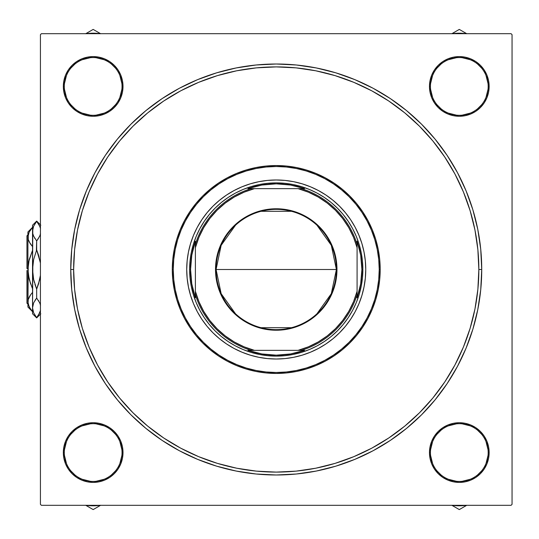 <?xml version="1.0" encoding="UTF-8"?>
<svg xmlns="http://www.w3.org/2000/svg" width="539" height="539" viewBox="0 0 539 539"><rect width="100%" height="100%" fill="white"/><g stroke="black" fill="none" stroke-linecap="round" stroke-linejoin="round"><path stroke-width="0.81" d="M122.043 452.585L122.043 452.565A28.877 28.877 0 0 0 93.173 423.694A28.877 28.877 0 0 0 64.296 452.565L63.332 452.565A29.84 29.84 0 0 1 93.173 422.731A29.84 29.84 0 0 1 123.007 452.565L122.043 452.565A28.877 28.877 0 0 1 93.173 481.442A28.877 28.877 0 0 1 64.296 452.565A28.877 28.877 0 0 1 93.173 423.694A28.877 28.877 0 0 1 122.043 452.565L123.007 452.565L122.434 446.743L120.736 441.151L117.98 435.99L114.268 431.469L109.747 427.757L104.586 425.001L98.994 423.304L93.173 422.731L87.352 423.304L81.753 425.001L76.592 427.757L72.071 431.469L68.359 435.99L65.603 441.151L63.905 446.743L63.332 452.565L63.905 458.386L65.603 463.985L68.359 469.146L72.071 473.666L76.592 477.379L81.753 480.134L87.352 481.832L93.173 482.405L98.994 481.832L104.586 480.134L109.747 477.379L114.268 473.666L117.98 469.146L120.736 463.985L122.434 458.386L123.007 452.565L122.434 446.743M64.296 86.415L64.296 86.449A28.877 28.877 0 0 0 93.173 115.306A28.877 28.877 0 0 0 122.043 86.435A28.877 28.877 0 0 0 93.173 57.558A28.877 28.877 0 0 0 64.296 86.435L63.332 86.435A29.84 29.84 0 0 1 93.173 56.595A29.84 29.84 0 0 1 123.007 86.435L122.043 86.435A28.877 28.877 0 0 1 93.173 115.306A28.877 28.877 0 0 1 64.296 86.435A28.877 28.877 0 0 1 93.173 57.558A28.877 28.877 0 0 1 122.043 86.435L122.043 86.415M430.432 86.415L430.432 86.449A28.877 28.877 0 0 0 459.302 115.306A28.877 28.877 0 0 0 488.179 86.435A28.877 28.877 0 0 0 459.302 57.558A28.877 28.877 0 0 0 430.432 86.435L429.468 86.435A29.84 29.84 0 0 1 459.302 56.595A29.84 29.84 0 0 1 489.142 86.435L488.179 86.435A28.877 28.877 0 0 1 459.302 115.306A28.877 28.877 0 0 1 430.432 86.435A28.877 28.877 0 0 1 459.302 57.558A28.877 28.877 0 0 1 488.179 86.435L488.179 86.415M488.179 452.585L488.179 452.565A28.877 28.877 0 0 0 459.302 423.694A28.877 28.877 0 0 0 430.432 452.565L429.468 452.565A29.84 29.84 0 0 1 459.302 422.731A29.84 29.84 0 0 1 489.142 452.565L488.179 452.565A28.877 28.877 0 0 1 459.302 481.442A28.877 28.877 0 0 1 430.432 452.565A28.877 28.877 0 0 1 459.302 423.694A28.877 28.877 0 0 1 488.179 452.565L489.142 452.565L488.57 446.743L486.872 441.151L484.116 435.99L480.404 431.469L475.883 427.757L470.722 425.001L465.123 423.304L459.302 422.731L453.481 423.304L447.889 425.001L442.728 427.757L438.207 431.469L434.495 435.99L431.739 441.151L430.041 446.743L429.468 452.565L430.041 458.386L431.739 463.985L434.495 469.146L438.207 473.666L442.728 477.379L447.889 480.134L453.481 481.832L459.302 482.405L465.123 481.832L470.722 480.134L475.883 477.379L480.404 473.666L484.116 469.146L486.872 463.985L488.57 458.386L489.142 452.565L488.57 446.743L486.872 441.151L484.116 435.99M481.731 269.5L478.841 269.5L481.731 269.5L480.741 249.355L477.783 229.412L472.885 209.846L466.087 190.86L457.47 172.628L447.101 155.333L435.088 139.136L421.545 124.192L406.601 110.65L390.404 98.637L373.109 88.268L354.878 79.651L335.891 72.853L316.326 67.954L296.383 64.997L276.238 64.006L256.092 64.997L236.149 67.954L216.584 72.853L197.597 79.651L179.366 88.268L162.071 98.637L145.874 110.65L130.93 124.192L117.387 139.136L105.374 155.333L95.005 172.628L86.388 190.86L79.59 209.846L74.692 229.412L71.734 249.355L70.744 269.5A205.494 205.494 0 0 1 276.238 64.006A205.494 205.494 0 0 1 481.731 269.5A205.494 205.494 0 0 1 276.238 474.994A205.494 205.494 0 0 1 70.744 269.5L71.734 289.645L74.692 309.588L79.59 329.154L86.388 348.14L95.005 366.372L105.374 383.667L117.387 399.864L130.93 414.808L145.874 428.35L162.071 440.363L179.366 450.732L197.597 459.349L216.584 466.147L236.149 471.046L256.092 474.003L276.238 474.994L296.383 474.003L316.326 471.046L335.891 466.147L354.878 459.349L373.109 450.732L390.404 440.363L406.601 428.35L421.545 414.808L435.088 399.864L447.101 383.667L457.47 366.372L466.087 348.14L472.885 329.154L477.783 309.588L480.741 289.645L481.731 269.5M73.634 269.5L70.744 269.5L73.634 269.5A202.603 202.603 0 0 1 276.238 66.897A202.603 202.603 0 0 1 478.841 269.5A202.603 202.603 0 0 1 276.238 472.103A202.603 202.603 0 0 1 73.634 269.5L74.604 289.362L77.522 309.029L82.352 328.312L89.056 347.035L97.552 365.011L107.78 382.063L119.618 398.031L132.971 412.766L147.706 426.12L163.789 438.039L180.727 448.185L198.702 456.681L217.426 463.385L236.709 468.216L256.375 471.133L276.238 472.103L296.1 471.133L315.766 468.216L335.049 463.385L353.773 456.681L371.748 448.185L388.801 437.958L404.769 426.12L419.504 412.766L432.857 398.031L444.776 381.949L454.923 365.011L463.419 347.035L470.123 328.312L474.953 309.029L477.871 289.362L478.841 269.5L477.871 249.638L474.953 229.971L470.123 210.688L463.419 191.965L454.923 173.989L444.695 156.937L432.857 140.969L419.504 126.234L404.769 112.88L388.686 100.961L371.748 90.815L353.773 82.319L335.049 75.615L315.766 70.784L296.1 67.867L276.238 66.897L256.375 67.867L236.709 70.784L217.426 75.615L198.702 82.319L180.727 90.815L163.674 101.042L147.706 112.88L132.971 126.234L119.618 140.969L107.699 157.051L97.552 173.989L89.056 191.965L82.352 210.688L77.522 229.971L74.604 249.638L73.634 269.5M511.087 33.688L41.388 33.688L511.087 33.688L512.05 34.651L512.05 504.349L512.05 34.651L511.087 33.688M40.425 504.349L40.425 34.651L41.388 33.688L40.425 34.651L40.425 504.349L41.388 505.312L40.425 504.349M511.087 505.312L41.388 505.312L511.087 505.312L512.05 504.349L511.087 505.312M63.905 80.614L63.332 86.435L63.905 80.614L63.332 86.435L63.905 92.257L65.603 97.849L68.359 103.01L72.071 107.53L76.592 111.243L81.753 113.998L87.352 115.696L93.173 116.269L98.994 115.696L104.586 113.998L109.747 111.243L114.268 107.53L117.98 103.01L120.736 97.849L122.434 92.257L123.007 86.435L122.434 80.614L120.736 75.015L117.98 69.854L114.268 65.334L109.747 61.621L104.586 58.866L98.994 57.168L93.173 56.595L87.352 57.168L81.753 58.866L76.592 61.621L72.071 65.334L68.359 69.854L65.603 75.015L63.905 80.614L63.332 86.435L63.905 92.257L65.603 97.849L68.359 103.01M475.883 111.243L480.404 107.53L475.883 111.243L480.404 107.53L484.116 103.01L486.872 97.849L488.57 92.257L489.142 86.435A29.84 29.84 0 0 1 459.302 116.269A29.84 29.84 0 0 1 429.468 86.435L430.041 92.257L431.739 97.849L434.495 103.01L438.207 107.53L442.728 111.243L447.889 113.998L453.481 115.696L459.302 116.269L465.123 115.696L470.722 113.998L475.883 111.243L480.404 107.53L484.116 103.01L486.872 97.849L488.57 92.257L489.142 86.435L488.57 80.614L486.872 75.015L484.116 69.854L480.404 65.334L475.883 61.621L470.722 58.866L465.123 57.168L459.302 56.595L453.481 57.168L447.889 58.866L442.728 61.621L438.207 65.334L434.495 69.854L431.739 75.015L430.041 80.614L429.468 86.435L430.041 92.257M488.179 86.435L489.142 86.435L488.57 92.257L486.872 97.849L484.116 103.01L480.404 107.53L484.116 103.01L486.872 97.849L488.57 92.257L489.142 86.435L488.57 80.614L486.872 75.015L484.116 69.854L480.404 65.334L475.883 61.621L470.722 58.866M465.123 57.168L459.302 56.595L465.123 57.168L459.302 56.595L453.481 57.168L447.889 58.866L442.728 61.621M431.739 75.015L430.041 80.614M453.481 115.696L459.302 116.269M117.98 69.854L114.268 65.334L117.98 69.854L114.268 65.334L109.747 61.621L104.586 58.866L98.994 57.168L93.173 56.595L87.352 57.168L81.753 58.866L76.592 61.621L72.071 65.334L68.359 69.854L65.603 75.015M81.753 113.998L87.352 115.696M93.173 116.269L98.994 115.696M122.434 92.257L123.007 86.435A29.84 29.84 0 0 1 93.173 116.269A29.84 29.84 0 0 1 63.332 86.435L63.905 92.257L65.603 97.849L63.905 92.257L63.332 86.435L64.296 86.435M98.994 423.304L93.173 422.731M76.592 427.757L72.071 431.469L76.592 427.757L72.071 431.469L68.359 435.99L65.603 441.151L63.905 446.743L63.332 452.565L63.905 458.386L65.603 463.985L68.359 469.146L72.071 473.666L76.592 477.379L81.753 480.134M87.352 481.832L93.173 482.405L87.352 481.832L93.173 482.405L98.994 481.832L104.586 480.134L109.747 477.379M120.736 463.985L122.434 458.386M470.722 425.001L465.123 423.304M459.302 422.731L453.481 423.304M430.041 446.743L429.468 452.565L430.041 446.743L429.468 452.565L430.432 452.585M434.495 469.146L438.207 473.666L434.495 469.146L438.207 473.666L442.728 477.379L447.889 480.134L453.481 481.832L459.302 482.405L465.123 481.832L470.722 480.134L475.883 477.379L480.404 473.666L484.116 469.146L486.872 463.985M488.57 458.386L489.142 452.565L488.57 458.386L489.142 452.565L488.57 446.743L486.872 441.151L488.57 446.743L489.142 452.565A29.84 29.84 0 0 1 459.302 482.405A29.84 29.84 0 0 1 429.468 452.565M438.207 473.666L442.728 477.379L447.889 480.134L453.481 481.832L459.302 482.405L465.123 481.832L470.722 480.134L475.883 477.379L480.404 473.666L484.116 469.146L480.404 473.666L475.883 477.379L470.722 480.134L465.123 481.832L459.302 482.405L453.481 481.832L447.889 480.134L442.728 477.379L438.207 473.666M489.142 86.435L488.57 80.614L486.872 75.015L484.116 69.854L480.404 65.334L475.883 61.621L480.404 65.334L484.116 69.854L486.872 75.015L488.57 80.614L489.142 86.435M459.302 56.595L453.481 57.168L447.889 58.866L453.481 57.168L459.302 56.595M114.268 65.334L109.747 61.621L104.586 58.866L98.994 57.168L93.173 56.595L87.352 57.168L81.753 58.866L76.592 61.621L72.071 65.334L68.359 69.854L72.071 65.334L76.592 61.621L81.753 58.866L87.352 57.168L93.173 56.595L98.994 57.168L104.586 58.866L109.747 61.621L114.268 65.334M123.007 452.565A29.84 29.84 0 0 1 93.173 482.405A29.84 29.84 0 0 1 63.332 452.565L63.905 446.743L65.603 441.151L68.359 435.99L72.071 431.469L68.359 435.99L65.603 441.151L63.905 446.743L63.332 452.565L63.905 458.386L65.603 463.985L68.359 469.146L72.071 473.666L76.592 477.379L72.071 473.666L68.359 469.146L65.603 463.985L63.905 458.386L63.332 452.565L64.296 452.585M93.173 482.405L98.994 481.832L104.586 480.134L98.994 481.832L93.173 482.405M120.803 460.953L119.847 463.621L121.908 455.401M84.785 480.202L82.117 479.245L90.336 481.307M65.536 444.183L66.492 441.515L64.431 449.735M101.554 424.934L104.222 425.891L96.003 423.829M486.939 460.953L485.983 463.621L488.044 455.401M450.921 480.202L448.253 479.245L456.472 481.307M431.672 444.183L432.628 441.515L430.567 449.735M467.69 424.934L470.358 425.891L462.139 423.829M486.939 94.817L485.983 97.485L488.044 89.265M450.921 114.066L448.253 113.109L456.472 115.171M431.672 78.047L432.628 75.379L430.567 83.599M467.69 58.798L470.358 59.755L462.139 57.693M120.803 94.817L119.847 97.485L121.908 89.265M84.785 114.066L82.117 113.109L90.336 115.171M65.536 78.047L66.492 75.379L64.431 83.599M101.554 58.798L104.222 59.755L96.003 57.693M430.567 455.401L432.628 463.621M436.988 470.884L440.99 474.886M445.686 478.032L448.253 479.245M462.139 481.307L470.358 479.245M477.621 474.886L481.623 470.884M484.77 466.188L485.983 463.621M488.044 449.735L485.983 441.515M481.623 434.252L477.621 430.25M472.925 427.104L470.358 425.891M456.472 423.829L448.253 425.891M440.99 430.25L436.988 434.252M433.841 438.948L432.628 441.515M430.432 452.551L430.432 452.565A28.877 28.877 0 0 0 459.302 481.442A28.877 28.877 0 0 0 488.179 452.565M64.431 455.401L66.492 463.621M70.852 470.884L74.854 474.886M79.55 478.032L82.117 479.245M96.003 481.307L104.222 479.245M111.485 474.886L115.487 470.884M118.634 466.188L119.847 463.621M121.908 449.735L119.847 441.515M115.487 434.252L111.485 430.25M106.789 427.104L104.222 425.891M90.336 423.829L82.117 425.891M74.854 430.25L70.852 434.252M67.705 438.948L66.492 441.515M64.296 452.551L64.296 452.565A28.877 28.877 0 0 0 93.173 481.442A28.877 28.877 0 0 0 122.043 452.565M64.431 89.265L66.492 97.485M70.852 104.748L74.854 108.75M79.55 111.896L82.117 113.109M96.003 115.171L104.222 113.109M111.485 108.75L115.487 104.748M118.634 100.052L119.847 97.485M121.908 83.599L119.847 75.379M115.487 68.116L111.485 64.114M106.789 60.968L104.222 59.755M90.336 57.693L82.117 59.755M74.854 64.114L70.852 68.116M67.705 72.812L66.492 75.379M430.567 89.265L432.628 97.485M436.988 104.748L440.99 108.75M445.686 111.896L448.253 113.109M462.139 115.171L470.358 113.109M477.621 108.75L481.623 104.748M484.77 100.052L485.983 97.485M488.044 83.599L485.983 75.379M481.623 68.116L477.621 64.114M472.925 60.968L470.358 59.755M456.472 57.693L448.253 59.755M440.99 64.114L436.988 68.116M433.841 72.812L432.628 75.379M429.468 86.435L430.432 86.435M122.043 86.435L123.007 86.435M235.523 313.786L221.158 293.681L216.078 269.5A60.159 60.159 0 0 0 276.238 329.659A60.159 60.159 0 0 0 336.397 269.5L336.969 269.5A60.732 60.732 0 0 1 276.238 330.232A60.732 60.732 0 0 1 215.506 269.5L336.397 269.5A60.159 60.159 0 0 1 276.238 329.659A60.159 60.159 0 0 1 216.078 269.5L221.158 245.319L235.523 225.214M316.952 225.214L331.317 245.319L336.397 269.5L331.317 293.681L316.952 313.786M291.431 327.705L261.044 327.705M190.031 277.989L189.613 269.5L190.577 269.5L191.79 255.142L195.387 241.189L195.387 244.255A84.697 84.697 0 0 1 250.992 188.65L247.927 188.65L261.88 185.052L276.238 183.839L290.595 185.052L304.548 188.65L247.927 188.65A85.661 85.661 0 0 1 304.548 188.65L301.483 188.65A84.697 84.697 0 0 1 357.087 244.255L357.087 241.189A85.661 85.661 0 0 1 361.898 269.5L362.862 269.5A86.624 86.624 0 0 0 276.238 182.876A86.624 86.624 0 0 0 189.613 269.5L190.577 269.5A85.661 85.661 0 0 1 195.387 241.189L195.387 297.811A85.661 85.661 0 0 1 190.577 269.5L191.79 283.858L195.387 297.811L195.387 294.745A84.697 84.697 0 0 0 250.992 350.35L304.548 350.35A85.661 85.661 0 0 1 247.927 350.35L261.88 353.948L276.238 355.161L290.595 353.948L304.548 350.35L301.483 350.35A84.697 84.697 0 0 0 357.087 294.745L357.087 241.189L360.685 255.142L361.898 269.5A85.661 85.661 0 0 1 357.087 297.811L360.685 283.858L361.898 269.5L362.862 269.5A86.624 86.624 0 0 1 276.238 356.124A86.624 86.624 0 0 1 189.613 269.5A86.624 86.624 0 0 1 276.238 182.876A86.624 86.624 0 0 1 362.862 269.5L362.444 277.989L361.197 286.398L359.136 294.644L356.266 302.648L352.634 310.336L348.261 317.626L343.202 324.451L337.488 330.751L331.189 336.464L324.363 341.524L317.073 345.897L309.386 349.528L301.382 352.398L293.135 354.46L284.727 355.706L276.238 356.124L267.748 355.706L259.34 354.46L251.093 352.398L243.089 349.528L235.402 345.897L228.112 341.524L221.286 336.464L214.987 330.751L209.273 324.451L204.214 317.626L199.841 310.336L196.209 302.648L193.339 294.644L191.278 286.398L190.031 277.989L189.613 269.5A86.624 86.624 0 0 0 276.238 356.124A86.624 86.624 0 0 0 362.862 269.5L362.444 261.011L362.862 269.5M189.613 269.5L190.031 261.011L191.278 252.602L193.339 244.356L196.209 236.351L199.841 228.664L204.214 221.374L209.273 214.549L214.987 208.249L221.286 202.536L228.112 197.476L235.402 193.103L243.089 189.472L251.093 186.602L259.34 184.54L267.748 183.294L276.238 182.876L284.727 183.294L293.135 184.54L301.382 186.602L309.386 189.472L317.073 193.103L324.363 197.476L331.189 202.536L337.488 208.249L343.202 214.549L348.261 221.374L352.634 228.664L356.266 236.351L359.136 244.356L361.197 252.602L362.444 261.011M247.927 350.35L250.992 350.35A84.697 84.697 0 0 1 195.387 294.745L195.387 291.303L198.911 301.638L203.749 311.427L209.826 320.503L217.028 328.709L225.235 335.912L234.31 341.989L244.1 346.826L254.435 350.35L298.04 350.35L308.375 346.826L318.165 341.989L327.24 335.912L335.447 328.709L342.649 320.503L348.726 311.427L353.564 301.638L357.087 291.303L357.087 247.697L353.564 237.362L348.726 227.573L342.649 218.497L335.447 210.291L327.24 203.088L318.165 197.011L308.375 192.174L298.04 188.65L254.435 188.65L244.1 192.174L234.31 197.011L225.235 203.088L217.028 210.291L209.826 218.497L203.749 227.573L198.911 237.362L195.387 247.697L195.387 291.303A83.74 83.74 0 0 0 254.435 350.35L247.927 350.35M357.087 297.811L357.087 294.745A84.697 84.697 0 0 1 301.483 350.35L298.04 350.35A83.74 83.74 0 0 0 357.087 291.303L357.087 297.811M336.969 269.5L335.804 281.351L332.347 292.744L326.735 303.241L319.182 312.445L309.979 319.998L299.482 325.61L288.089 329.066L276.238 330.232L264.386 329.066L252.993 325.61L247.61 323.063L237.706 316.447L229.291 308.032L225.74 303.241L220.128 292.744L218.12 287.132L215.795 275.456L215.795 263.544L218.12 251.868L220.128 246.256L222.674 240.872L229.291 230.968L237.706 222.553L247.61 215.937L252.993 213.39L264.386 209.934L270.282 209.058L282.193 209.058L293.87 211.382L304.865 215.937L314.769 222.553L319.182 226.555L326.735 235.759L332.347 246.256L335.804 257.649L336.969 269.5L216.078 269.5A60.159 60.159 0 0 1 276.238 209.341A60.159 60.159 0 0 1 336.397 269.5A60.159 60.159 0 0 0 276.238 209.341A60.159 60.159 0 0 0 216.078 269.5L215.506 269.5A60.732 60.732 0 0 1 276.238 208.768A60.732 60.732 0 0 1 336.969 269.5M261.044 211.295L291.431 211.295M357.087 244.255A84.697 84.697 0 0 0 301.483 188.65L298.04 188.65A83.74 83.74 0 0 1 357.087 247.697L357.087 244.255M250.992 188.65A84.697 84.697 0 0 0 195.387 244.255L195.387 247.697A83.74 83.74 0 0 1 254.435 188.65L250.992 188.65M365.752 269.426A89.514 89.514 0 0 0 365.327 260.788M365.314 260.66A89.514 89.514 0 0 0 358.947 235.267M358.927 235.22A89.514 89.514 0 0 0 339.59 206.262M339.476 206.147A89.514 89.514 0 0 0 310.518 186.811M310.471 186.79A89.514 89.514 0 0 0 285.077 180.424M284.949 180.41A89.514 89.514 0 0 0 276.312 179.986M276.163 179.986A89.514 89.514 0 0 0 267.526 180.41M267.398 180.424A89.514 89.514 0 0 0 242.004 186.79M241.957 186.811A89.514 89.514 0 0 0 212.999 206.147M212.885 206.262A89.514 89.514 0 0 0 193.548 235.22M193.528 235.267A89.514 89.514 0 0 0 187.161 260.66M187.148 260.788A89.514 89.514 0 0 0 186.723 269.426M186.723 269.5A89.514 89.514 0 0 1 276.238 179.986A89.514 89.514 0 0 1 365.752 269.5L365.321 278.272L364.027 286.964L361.898 295.487L358.934 303.753L355.181 311.697L350.667 319.229L345.432 326.284L339.53 332.792L333.021 338.694L325.967 343.929L318.434 348.443L310.491 352.196L302.224 355.161L293.701 357.29L285.01 358.583L276.238 359.014L267.465 358.583L258.774 357.29L250.251 355.161L241.984 352.196L234.041 348.443L226.508 343.929L219.454 338.694L212.945 332.792L207.043 326.284L201.808 319.229L197.294 311.697L193.541 303.753L190.577 295.487L188.448 286.964L187.154 278.272L186.723 269.5L187.154 260.728L188.448 252.036L190.577 243.513L193.541 235.247L197.294 227.303L201.808 219.771L207.043 212.716L212.945 206.208L219.454 200.306L226.508 195.071L234.041 190.557L241.984 186.804L250.251 183.839L258.774 181.71L267.465 180.417L276.238 179.986L285.01 180.417L293.701 181.71L302.224 183.839L310.491 186.804L318.434 190.557L325.967 195.071L333.021 200.306L339.53 206.208L345.432 212.716L350.667 219.771L355.181 227.303L358.934 235.247L361.898 243.513L364.027 252.036L365.321 260.728L365.752 269.5A89.514 89.514 0 0 1 276.238 359.014A89.514 89.514 0 0 1 186.723 269.5M380.19 269.5L379.227 269.5A102.989 102.989 0 0 1 276.238 372.489A102.989 102.989 0 0 1 173.248 269.5L172.285 269.5A103.953 103.953 0 0 0 276.238 373.453A103.953 103.953 0 0 0 380.19 269.5A103.953 103.953 0 0 1 276.238 373.453A103.953 103.953 0 0 1 172.285 269.5L172.79 259.313L174.286 249.22L176.765 239.323L180.201 229.722L184.56 220.498L189.809 211.746L195.886 203.553L202.731 195.994L210.291 189.149L218.484 183.071L227.236 177.823L236.459 173.464L246.06 170.028L255.958 167.548L266.05 166.052L276.238 165.547L286.425 166.052L296.517 167.548L306.415 170.028L316.016 173.464L325.239 177.823L333.991 183.071L342.184 189.149L349.744 195.994L356.589 203.553L362.666 211.746L367.915 220.498L372.274 229.722L375.71 239.323L378.189 249.22L379.685 259.313L380.19 269.5L379.685 279.687L378.189 289.78L375.71 299.677L372.274 309.278L367.915 318.502L362.666 327.254L356.589 335.447L349.744 343.006L342.184 349.851L333.991 355.929L325.239 361.177L316.016 365.536L306.415 368.972L296.517 371.452L286.425 372.948L276.238 373.453L266.05 372.948L255.958 371.452L246.06 368.972L236.459 365.536L227.236 361.177L218.484 355.929L210.291 349.851L202.731 343.006L195.886 335.447L189.809 327.254L184.56 318.502L180.201 309.278L176.765 299.677L174.286 289.78L172.79 279.687L172.285 269.5A103.953 103.953 0 0 1 276.238 165.547A103.953 103.953 0 0 1 380.19 269.5A103.953 103.953 0 0 0 276.238 165.547A103.953 103.953 0 0 0 172.285 269.5L173.248 269.5L173.747 279.593L175.229 289.591L177.681 299.394L181.091 308.914L185.409 318.05L190.604 326.715L196.627 334.834L203.412 342.326L210.904 349.11L219.023 355.134L227.687 360.328L236.823 364.647L246.343 368.056L256.146 370.509L266.145 371.991L276.238 372.489L286.33 371.991L296.329 370.509L306.132 368.056L315.652 364.647L324.788 360.328L333.452 355.134L341.571 349.11L349.063 342.326L355.848 334.834L361.871 326.715L367.066 318.05L371.384 308.914L374.794 299.394L377.246 289.591L378.728 279.593L379.227 269.5L378.728 259.407L377.246 249.409L374.794 239.606L371.384 230.086L367.066 220.95L361.871 212.285L355.848 204.166L349.063 196.674L341.571 189.89L333.452 183.866L324.788 178.672L315.652 174.353L306.132 170.944L296.329 168.491L286.33 167.009L276.238 166.511L266.145 167.009L256.146 168.491L246.343 170.944L236.823 174.353L227.687 178.672L219.023 183.866L210.904 189.89L203.412 196.674L196.627 204.166L190.604 212.285L185.409 220.95L181.091 230.086L177.681 239.606L175.229 249.409L173.747 259.407L173.248 269.5A102.989 102.989 0 0 1 276.238 166.511A102.989 102.989 0 0 1 379.227 269.5L380.19 269.5M470.123 210.688L463.419 191.965L470.123 210.688M217.426 75.615L198.702 82.319L217.426 75.615M82.352 328.312L89.056 347.035L82.352 328.312M335.049 463.385L353.773 456.681L335.049 463.385M207.043 326.284L212.945 332.792M218.356 337.778L219.454 338.694M333.021 338.694L339.53 332.792M344.515 327.382L345.432 326.284M345.432 212.716L339.53 206.208M334.119 201.222L333.021 200.306M219.454 200.306L212.945 206.208M207.96 211.618L207.043 212.716M196.209 236.351L199.841 228.664M267.748 183.294L276.238 182.876M309.386 189.472L317.073 193.103M356.266 302.648L352.634 310.336M284.727 355.706L276.238 356.124M243.089 349.528L235.402 345.897M186.723 269.574A89.514 89.514 0 0 0 187.148 278.212M187.161 278.34A89.514 89.514 0 0 0 193.528 303.733M193.548 303.78A89.514 89.514 0 0 0 212.885 332.738M212.999 332.853A89.514 89.514 0 0 0 241.957 352.189M242.004 352.21A89.514 89.514 0 0 0 267.398 358.576M267.526 358.59A89.514 89.514 0 0 0 276.163 359.014M276.312 359.014A89.514 89.514 0 0 0 284.949 358.59M285.077 358.576A89.514 89.514 0 0 0 310.471 352.21M310.518 352.189A89.514 89.514 0 0 0 339.476 332.853M339.59 332.738A89.514 89.514 0 0 0 358.927 303.78M358.947 303.733A89.514 89.514 0 0 0 365.314 278.34M365.327 278.212A89.514 89.514 0 0 0 365.752 269.574M93.173 509.584L100.571 505.312L93.173 509.584L85.768 505.312L93.173 509.584M65.711 440.895L68.15 436.314M68.514 435.761L71.795 431.746M72.266 431.274L72.772 430.789M75.029 428.882L76.269 427.979M76.828 427.602L77.394 427.245M77.414 427.232L81.389 425.156M82.009 424.894L86.968 423.384M87.621 423.25L92.782 422.731M93.449 422.731L94.123 422.744M94.143 422.744L97.067 422.987M97.087 422.987L98.61 423.23L97.087 422.987M99.264 423.358L99.917 423.506L99.264 423.358M99.944 423.513L104.222 424.853M104.849 425.109L109.417 427.542M109.976 427.912L113.992 431.193M114.463 431.665L114.948 432.17M116.855 434.427L117.758 435.667M118.135 436.226L118.492 436.792M118.506 436.812L120.581 440.787M120.844 441.407L122.353 446.366M122.488 447.02L123.007 452.174M123.007 452.848L122.751 456.459M122.751 456.486L122.508 458.009L122.751 456.486M122.232 459.316L120.884 463.621M120.628 464.241L118.196 468.815M117.819 469.375L114.544 473.39M114.073 473.862L113.567 474.347M111.31 476.254L110.071 477.156M109.518 477.527L108.945 477.891M108.925 477.904L104.95 479.979M104.33 480.242L99.378 481.751M98.718 481.886L93.564 482.405M92.89 482.405L89.279 482.149M89.252 482.149L87.736 481.906L89.252 482.149M86.422 481.63L82.11 480.283M81.497 480.027L76.922 477.594M76.363 477.217L72.354 473.943M71.876 473.464L68.581 469.469M68.204 468.91L67.847 468.344M67.833 468.324L65.758 464.349M65.495 463.729L63.986 458.777M63.851 458.11L63.332 452.962M63.332 452.288L63.346 451.615M63.346 451.594L63.589 448.67M63.589 448.65L63.831 447.134L63.589 448.65M63.959 446.474L64.107 445.82L63.959 446.474M64.114 445.793L65.455 441.508M69.497 470.729L71.391 472.966M85.694 505.272L93.173 505.798L85.694 505.272M86.004 505.312A53.226 53.226 0 0 0 100.335 505.312M100.645 505.272L93.173 505.798M451.904 505.312L459.302 509.584L466.707 505.312L459.302 509.584L451.904 505.312M434.279 468.815L431.847 464.241M431.591 463.621L430.243 459.316M429.967 458.009L429.724 456.486L429.967 458.009M429.724 456.459L429.468 452.848M429.468 452.174L429.987 447.02M430.122 446.366L431.631 441.407M431.894 440.787L433.969 436.812M433.983 436.792L434.34 436.226M434.717 435.667L435.62 434.427M437.527 432.17L438.012 431.665M438.483 431.193L442.499 427.912M443.058 427.542L447.626 425.109M448.253 424.853L452.531 423.513M452.558 423.506L453.211 423.358L452.558 423.506M453.865 423.23L455.388 422.987L453.865 423.23M455.408 422.987L459.026 422.731M459.693 422.731L464.854 423.25M465.507 423.384L470.466 424.894M471.086 425.156L475.061 427.232M475.081 427.245L475.647 427.602M476.206 427.979L477.446 428.882M479.703 430.789L480.209 431.274M480.68 431.746L483.961 435.761M484.325 436.314L486.764 440.895M487.02 441.508L488.361 445.793M488.368 445.82L488.516 446.474L488.368 445.82M488.644 447.134L488.886 448.65L488.644 447.134M488.886 448.67L489.129 451.594M489.129 451.615L489.142 452.288M489.142 452.962L488.624 458.11M488.489 458.777L486.98 463.729M486.717 464.349L484.642 468.324M484.628 468.344L484.271 468.91M483.894 469.469L480.599 473.464M480.121 473.943L476.112 477.217M475.553 477.594L470.978 480.027M470.365 480.283L466.053 481.63M464.739 481.906L463.223 482.149L464.739 481.906M463.196 482.149L459.585 482.405M458.911 482.405L453.757 481.886M453.097 481.751L448.145 480.242M447.525 479.979L443.55 477.904M443.53 477.891L442.957 477.527M442.404 477.156L441.165 476.254M438.908 474.347L438.402 473.862M437.931 473.39L434.656 469.375M481.084 472.966L482.978 470.729M466.781 505.272L459.302 505.798L451.83 505.272M452.14 505.312A53.226 53.226 0 0 0 466.471 505.312M100.571 33.688L93.173 29.416L85.768 33.688L93.173 29.416L100.571 33.688M118.196 70.185L120.628 74.759M120.884 75.379L122.232 79.684M122.508 80.991L122.751 82.514L122.508 80.991M122.751 82.541L123.007 86.152M123.007 86.826L122.488 91.98M122.353 92.634L120.844 97.593M120.581 98.213L118.506 102.188M118.492 102.208L118.135 102.774M117.758 103.333L116.855 104.573M114.948 106.83L114.463 107.335M113.992 107.807L109.976 111.088M109.417 111.458L104.849 113.891M104.222 114.147L99.944 115.487M99.917 115.494L99.264 115.642L99.917 115.494M98.61 115.77L97.087 116.013L98.61 115.77M97.067 116.013L93.449 116.269M92.782 116.269L87.621 115.75M86.968 115.615L82.009 114.106M81.389 113.844L77.414 111.768M77.394 111.755L76.828 111.398M76.269 111.021L75.029 110.118M72.772 108.211L72.266 107.726M71.795 107.254L68.514 103.239M68.15 102.686L65.711 98.105M65.455 97.492L64.114 93.207M64.107 93.18L63.959 92.526L64.107 93.18M63.831 91.866L63.589 90.35L63.831 91.866M63.589 90.33L63.346 87.406M63.346 87.385L63.332 86.712M63.332 86.038L63.851 80.89M63.986 80.223L65.495 75.271M65.758 74.651L67.833 70.676M67.847 70.656L68.204 70.09M68.581 69.531L71.876 65.536M72.354 65.057L76.363 61.783M76.922 61.406L81.497 58.973M82.11 58.717L86.422 57.37M87.736 57.094L89.252 56.851L87.736 57.094M89.279 56.851L92.89 56.595M93.564 56.595L98.718 57.114M99.378 57.249L104.33 58.758M104.95 59.02L108.925 61.096M108.945 61.109L109.518 61.473M110.071 61.844L111.31 62.746M113.567 64.653L114.073 65.138M114.544 65.61L117.819 69.625M71.391 66.034L69.497 68.271M85.694 33.728L93.173 33.202L100.645 33.728M100.335 33.688A53.226 53.226 0 0 0 86.004 33.688M459.302 29.416L451.904 33.688L459.302 29.416L466.707 33.688L459.302 29.416M486.764 98.105L484.325 102.686M483.961 103.239L480.68 107.254M480.209 107.726L479.703 108.211M477.446 110.118L476.206 111.021M475.647 111.398L475.081 111.755M475.061 111.768L471.086 113.844M470.466 114.106L465.507 115.615M464.854 115.75L459.693 116.269M459.026 116.269L458.352 116.256M458.332 116.256L455.408 116.013M455.388 116.013L453.865 115.77L455.388 116.013M453.211 115.642L452.558 115.494L453.211 115.642M452.531 115.487L448.253 114.147M447.626 113.891L443.058 111.458M442.499 111.088L438.483 107.807M438.012 107.335L437.527 106.83M435.62 104.573L434.717 103.333M434.34 102.774L433.983 102.208M433.969 102.188L431.894 98.213M431.631 97.593L430.122 92.634M429.987 91.98L429.468 86.826M429.468 86.152L429.724 82.541M429.724 82.514L429.967 80.991L429.724 82.514M430.243 79.684L431.591 75.379M431.847 74.759L434.279 70.185M434.656 69.625L437.931 65.61M438.402 65.138L438.908 64.653M441.165 62.746L442.404 61.844M442.957 61.473L443.53 61.109M443.55 61.096L447.525 59.02M448.145 58.758L453.097 57.249M453.757 57.114L458.911 56.595M459.585 56.595L463.196 56.851M463.223 56.851L464.739 57.094L463.223 56.851M466.053 57.37L470.365 58.717M470.978 58.973L475.553 61.406M476.112 61.783L480.121 65.057M480.599 65.536L483.894 69.531M484.271 70.09L484.628 70.656M484.642 70.676L486.717 74.651M486.98 75.271L488.489 80.223M488.624 80.89L489.142 86.038M489.142 86.712L489.129 87.385M489.129 87.406L488.886 90.33M488.886 90.35L488.644 91.866L488.886 90.35M488.516 92.526L488.368 93.18L488.516 92.526M488.361 93.207L487.02 97.492M482.978 68.271L481.084 66.034M466.781 33.728L459.302 33.202L466.781 33.728M466.471 33.688A53.226 53.226 0 0 0 452.14 33.688M451.83 33.728L459.302 33.202M26.95 268.537L26.95 235.812L26.95 268.537L27.927 268.537L28.237 264.541L27.927 268.537L26.95 268.537M30.494 309.09L28.244 304.508L27.913 302.008L28.237 304.481M32.535 292.414L30.635 294.732L32.535 292.414M30.123 295.473L28.594 298.424M32.293 288.163L29.173 279.31L27.913 269.5L27.913 302.008L28.237 299.536L30.635 294.732L28.237 299.536L27.913 307.035L28.244 264.514L29.18 259.663L32.535 250.312L28.702 261.765M30.642 309.298L32.535 311.603L29.187 306.94L27.913 302.008M30.211 243.662L32.535 246.586L29.187 241.923L28.244 239.491L28.237 234.519L29.167 232.1L32.535 227.397L29.187 232.06M27.913 236.857L27.913 231.965L28.237 239.478L27.913 236.992L28.237 239.464L30.265 243.736M28.244 234.492L28.574 233.448M28.621 276.844L30.642 284.073L28.237 274.459L27.913 269.5L29.173 259.69M36.537 317.471L36.672 317.916L38.39 315.261L40.526 310.343L39.704 312.815L36.672 317.639L33.661 312.869L32.535 307.843L32.535 313.772L32.535 225.228L32.535 231.157L33.634 226.185L36.672 221.361L39.684 226.131L40.519 228.617L39.684 226.131L36.672 221.084L33.634 226.185L32.812 228.657L32.535 269.5L33.647 259.495L36.672 249.914L40.182 262.028M38.39 300.425L38.795 301.092M39.697 279.485L40.425 275.348L38.39 284.343L36.672 289.086L36.672 298.054L34.954 300.418L36.672 298.054L39.684 302.817L40.519 305.303L39.684 302.817L36.672 298.054L36.672 289.086L33.64 279.465L32.818 274.526L32.818 264.44L32.535 307.843L33.634 302.871L36.672 298.054L33.634 302.871L32.535 307.843L33.661 312.869L36.672 317.639M32.825 305.303L33.115 304.245M36.665 240.94L39.704 236.129L40.526 233.656L39.704 236.129L36.672 240.946L33.661 236.183L32.825 233.697L33.661 236.183L36.672 240.946L38.384 238.582L36.672 240.946L36.396 250.601M32.825 228.617L33.101 227.593M34.954 238.575L34.55 237.908M38.929 256.449L36.672 249.914L36.672 240.946M33.162 262.008L32.535 269.776M33.088 276.547L33.155 276.972M33.647 279.485L36.672 289.086L33.64 279.465L32.535 269.5M38.397 284.322L38.7 283.325L38.397 284.322M35.385 223.085L35.082 223.537M32.818 264.44L33.647 259.495L36.672 249.914L38.397 254.677L40.25 262.453M34.712 314.877L35.055 315.423M34.954 284.343L36.672 289.086L36.942 288.399M33.647 279.492L34.415 282.551M40.425 275.355L40.182 276.985M40.236 311.414L40.425 310.767M37.959 315.915L38.262 315.463M39.691 279.505L36.672 289.086M38.626 224.116L38.33 223.638M38.39 254.657L36.672 249.914M40.23 234.755L40.425 234.081M27.913 236.992L27.913 269.5L27.913 236.992L29.167 232.1M32.535 288.688L29.18 279.337M30.635 309.285L30.992 309.763M29.187 297.077L30.171 295.399M26.95 303.188L26.95 270.463L26.95 303.188L27.913 304.151M26.95 235.812L27.913 234.849M32.535 225.228L36.672 221.084L40.809 225.228M32.535 313.772L36.672 317.916L40.809 313.772M27.913 231.965L32.535 227.343M27.913 307.035L32.535 311.657"/></g></svg>
